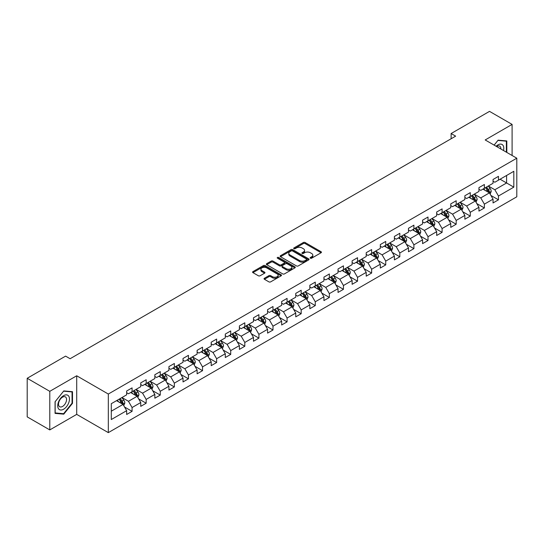 <?xml version="1.0" encoding="UTF-8"?>
<svg xmlns="http://www.w3.org/2000/svg" width="544" height="544" viewBox="0 0 544 544"><rect width="100%" height="100%" fill="white"/><g stroke="black" fill="none" stroke-linecap="round" stroke-linejoin="round"><path stroke-width="0.82" d="M310.413 258.196A0.877 0.51 0 0 0 311.658 258.196L321.076 252.756A1.251 0.721 0 0 0 321.443 252.246A1.251 0.721 0 0 0 321.076 251.729L305.116 242.515A1.251 0.721 0 0 0 303.348 242.515L293.923 247.955A0.877 0.51 0 0 0 293.665 248.316A0.877 0.51 0 0 0 293.923 248.676A0.877 0.51 0 0 0 295.168 248.676L296.385 247.969A4.012 2.319 0 0 1 302.063 247.969L303.389 248.737A4.012 2.319 0 0 1 304.565 250.376A4.012 2.319 0 0 1 303.389 252.015L302.172 252.715A0.877 0.51 0 0 0 301.913 253.076A0.877 0.51 0 0 0 302.172 253.436A0.877 0.51 0 0 0 303.409 253.436L304.633 252.729A4.012 2.319 0 0 1 310.304 252.729L311.637 253.497A4.012 2.319 0 0 1 312.814 255.136A4.012 2.319 0 0 1 311.637 256.775L310.413 257.475A0.877 0.51 0 0 0 310.162 257.836A0.877 0.51 0 0 0 310.413 258.196L310.413 257.475M264.418 278.249A1.251 0.721 0 0 0 264.051 278.759A1.251 0.721 0 0 0 264.418 279.269L268.899 281.86A1.251 0.721 0 0 0 270.674 281.86L281.132 275.815A1.251 0.721 0 0 0 281.5 275.305A1.251 0.721 0 0 0 281.132 274.795L265.173 265.581A1.251 0.721 0 0 0 263.398 265.581L252.94 271.619A1.251 0.721 0 0 0 252.572 272.129A1.251 0.721 0 0 0 252.94 272.646L258.346 275.767A1.251 0.721 0 0 0 260.12 275.767L264.595 273.183A1.251 0.721 0 0 0 264.962 272.666A1.251 0.721 0 0 0 264.595 272.156L261.916 270.606A3.352 1.938 0 0 1 260.936 269.239A3.352 1.938 0 0 1 263.004 267.451A3.352 1.938 0 0 1 266.662 267.872L277.168 273.938A3.352 1.938 0 0 1 278.147 275.305A3.352 1.938 0 0 1 276.08 277.093A3.352 1.938 0 0 1 272.422 276.672L270.674 275.665A1.251 0.721 0 0 0 268.899 275.665L264.418 278.249L264.418 279.269M76.704 375.782L49.783 391.326L27.2 378.284L27.2 416.881L49.783 429.916L76.704 414.378L108.317 432.63L108.317 394.04L76.704 375.782L76.704 414.378M512.101 155.489L512.101 124.406L485.187 139.951L516.8 158.202L108.317 394.04M512.101 124.406L489.518 111.37L451.126 133.532L451.126 138.747M27.2 378.284L65.593 356.123L70.108 358.727L455.648 136.143L451.126 133.532M296.473 265.934A1.251 0.721 0 0 0 298.248 265.934L308.706 259.896A1.251 0.721 0 0 0 309.074 259.386A1.251 0.721 0 0 0 308.706 258.876L292.747 249.655A1.251 0.721 0 0 0 290.979 249.655L280.514 255.7A1.251 0.721 0 0 0 280.146 256.21A1.251 0.721 0 0 0 280.514 256.72L296.473 265.934M277.807 258.386A0.877 0.51 0 0 1 278.698 258.509L294.902 267.866L284.458 273.897A1.251 0.721 0 0 1 282.683 273.897L266.723 264.683L271.204 262.12L271.204 261.072L266.723 263.656A1.251 0.721 0 0 0 266.356 264.173A1.251 0.721 0 0 0 266.723 264.683L266.723 263.656M271.204 262.12A1.251 0.721 0 0 1 272.979 262.12L272.979 261.072A1.251 0.721 0 0 0 271.204 261.072M272.979 261.072L279.453 264.812A1.251 0.721 0 0 0 281.221 264.812L284.192 263.099A1.251 0.721 0 0 0 284.56 262.582A1.251 0.721 0 0 0 284.192 262.072L277.454 258.182A0.877 0.51 0 0 1 277.195 257.822A0.877 0.51 0 0 1 277.739 257.353A0.877 0.51 0 0 1 278.698 257.462L294.923 266.832A1.251 0.721 0 0 1 295.29 267.342A1.251 0.721 0 0 1 294.923 267.859L294.923 266.832M108.317 432.63L516.8 196.799L516.8 158.202M124.535 407L132.076 411.352L132.076 407.544L140.746 402.54L140.746 406.348L146.166 403.22L146.166 399.412L154.836 394.4L154.836 398.208L160.262 395.08L160.262 391.272L168.932 386.267L168.932 390.075L174.352 386.947L174.352 383.139L183.022 378.128L183.022 381.936L188.442 378.808L188.442 375L197.112 369.995L197.112 373.803L202.538 370.675L202.538 366.867L211.208 361.862L211.208 365.663L216.628 362.535L216.628 358.727L225.298 353.722L225.298 357.53L230.717 354.402L230.717 350.594L239.387 345.59L239.387 349.398L244.807 346.263L244.807 342.462L253.484 337.45L253.484 341.258L258.903 338.13L258.903 334.322L267.573 329.317L267.573 333.125L272.993 329.997L272.993 326.189L281.663 321.178L281.663 324.986L287.082 321.858L287.082 318.05L295.759 313.045L295.759 316.853L301.179 313.725L301.179 309.917L309.849 304.905L309.849 308.713L315.268 305.585L315.268 301.777L323.938 296.772L323.938 300.58L329.358 297.452L329.358 293.644L338.035 288.64L338.035 292.441L343.454 289.313L343.454 285.505L352.124 280.5L352.124 284.308L357.544 281.18L357.544 277.372L366.214 272.367L366.214 276.175L371.634 273.04L371.634 269.239L380.31 264.228L380.31 268.036L385.73 264.908L385.73 261.1L394.4 256.095L394.4 259.903L399.82 256.775L399.82 252.967L408.49 247.955L408.49 251.763L413.909 248.635L413.909 244.827L422.586 239.822L422.586 243.63L428.006 240.502L428.006 236.694L436.676 231.683L436.676 235.491L442.095 232.363L442.095 228.555L450.765 223.55L450.765 227.358L456.185 224.23L456.185 220.422L464.862 215.417L464.862 219.218L470.281 216.09L470.281 212.282L478.951 207.278L478.951 211.086L484.371 207.958L484.371 204.15L493.041 199.145L493.041 202.953L498.46 199.818L498.46 196.017L513.822 187.15L513.822 171.292L506.593 175.467L506.593 182.974L513.822 187.15M132.076 411.352L126.657 414.48L126.657 410.672L111.302 419.54L111.302 403.689L126.657 394.822L126.657 391.014L132.076 387.886L132.076 391.694L140.746 386.682L140.746 382.874L146.166 379.746L146.166 383.554L154.836 378.549L154.836 374.741L160.262 371.613L160.262 375.421L168.932 370.41L168.932 366.602L174.352 363.474L174.352 367.282L183.022 362.277L183.022 358.469L188.442 355.341L188.442 359.149L197.112 354.137L197.112 350.336L202.538 347.201L202.538 351.009L211.208 346.004L211.208 342.196L216.628 339.068L216.628 342.876L225.298 337.872L225.298 334.064L230.717 330.936L230.717 334.737L239.387 329.732L239.387 325.924L244.807 322.796L244.807 326.604L253.484 321.599L253.484 317.791L258.903 314.663L258.903 318.471L267.573 313.46L267.573 309.652L272.993 306.524L272.993 310.332L281.663 305.327L281.663 301.519L287.082 298.391L287.082 302.199L295.759 297.187L295.759 293.379L301.179 290.251L301.179 294.059L309.849 289.054L309.849 285.246L315.268 282.118L315.268 285.926L323.938 280.915L323.938 277.114L329.358 273.979L329.358 277.787L338.035 272.782L338.035 268.974L343.454 265.846L343.454 269.654L352.124 264.649L352.124 260.841L357.544 257.713L357.544 261.514L366.214 256.51L366.214 252.702L371.634 249.574L371.634 253.382L380.31 248.377L380.31 244.569L385.73 241.441L385.73 245.249L394.4 240.237L394.4 236.429L399.82 233.301L399.82 237.109L408.49 232.104L408.49 228.296L413.909 225.168L413.909 228.976L422.586 223.965L422.586 220.157L428.006 217.029L428.006 220.837L436.676 215.832L436.676 212.024L442.095 208.896L442.095 212.704L450.765 207.692L450.765 203.891L456.185 200.756L456.185 204.564L464.862 199.56L464.862 195.752L470.281 192.624L470.281 196.432L478.951 191.427L478.951 187.619L484.371 184.491L484.371 188.292L493.041 183.287L493.041 179.479L498.46 176.351L498.46 180.159L513.822 171.292M130.628 392.523L137.136 396.277L128.466 401.288L121.958 397.535M126.657 392.734L128.466 393.774L132.076 391.694M128.466 401.288L132.076 407.544M137.136 396.277L140.746 402.54M144.724 384.39L151.225 388.144L142.555 393.149L136.048 389.395M140.746 384.594L142.555 385.642L146.166 383.554M142.555 393.149L146.166 399.412M151.225 388.144L154.836 394.4M158.814 376.251L165.315 380.011L156.645 385.016L150.144 381.262M154.836 376.462L156.645 377.502L160.262 375.421M156.645 385.016L160.262 391.272M165.315 380.011L168.932 386.267M172.904 368.118L179.411 371.872L170.734 376.876L164.234 373.123M168.932 368.329L170.734 369.369L174.352 367.282M170.734 376.876L174.352 383.139M179.411 371.872L183.022 378.128M187 359.978L193.501 363.739L184.831 368.744L178.323 364.99M183.022 360.189L184.831 361.236L188.442 359.149M184.831 368.744L188.442 375M193.501 363.739L197.112 369.995M201.09 351.846L207.59 355.599L198.92 360.611L192.42 356.85M197.112 352.056L198.92 353.097L202.538 351.009M198.92 360.611L202.538 366.867M207.59 355.599L211.208 361.862M215.179 343.713L221.687 347.466L213.01 352.471L206.509 348.718M211.208 343.917L213.01 344.964L216.628 342.876M213.01 352.471L216.628 358.727M221.687 347.466L225.298 353.722M229.276 335.573L235.776 339.327L227.106 344.338L220.599 340.578M225.298 335.784L227.106 336.824L230.717 334.737M227.106 344.338L230.717 350.594M235.776 339.327L239.387 345.59M243.365 327.44L249.866 331.194L241.196 336.199L234.695 332.445M239.387 327.644L241.196 328.692L244.807 326.604M241.196 336.199L244.807 342.462M249.866 331.194L253.484 337.45M257.455 319.301L263.962 323.054L255.286 328.066L248.785 324.312M253.484 319.512L255.286 320.552L258.903 318.471M255.286 328.066L258.903 334.322M263.962 323.054L267.573 329.317M271.551 311.168L278.052 314.922L269.382 319.926L262.874 316.173M267.573 311.372L269.382 312.419L272.993 310.332M269.382 319.926L272.993 326.189M278.052 314.922L281.663 321.178M285.641 303.028L292.142 306.789L283.472 311.794L276.971 308.04M281.663 303.239L283.472 304.28L287.082 302.199M283.472 311.794L287.082 318.05M292.142 306.789L295.759 313.045M299.73 294.896L306.238 298.649L297.561 303.654L291.06 299.9M295.759 295.106L297.561 296.147L301.179 294.059M297.561 303.654L301.179 309.917M306.238 298.649L309.849 304.905M313.827 286.756L320.328 290.516L311.658 295.521L305.15 291.768M309.849 286.967L311.658 288.014L315.268 285.926M311.658 295.521L315.268 301.777M320.328 290.516L323.938 296.772M327.916 278.623L334.417 282.377L325.747 287.388L319.246 283.628M323.938 278.834L325.747 279.874L329.358 277.787M325.747 287.388L329.358 293.644M334.417 282.377L338.035 288.64M342.006 270.49L348.514 274.244L339.837 279.249L333.336 275.495M338.035 270.694L339.837 271.742L343.454 269.654M339.837 279.249L343.454 285.505M348.514 274.244L352.124 280.5M356.102 262.351L362.603 266.104L353.933 271.116L347.426 267.356M352.124 262.562L353.933 263.602L357.544 261.514M353.933 271.116L357.544 277.372M362.603 266.104L366.214 272.367M370.192 254.218L376.693 257.972L368.023 262.976L361.522 259.223M366.214 254.422L368.023 255.469L371.634 253.382M368.023 262.976L371.634 269.239M376.693 257.972L380.31 264.228M384.282 246.078L390.789 249.832L382.112 254.844L375.612 251.09M380.31 246.289L382.112 247.33L385.73 245.249M382.112 254.844L385.73 261.1M390.789 249.832L394.4 256.095M398.371 237.946L404.879 241.699L396.209 246.704L389.701 242.95M394.4 238.15L396.209 239.197L399.82 237.109M396.209 246.704L399.82 252.967M404.879 241.699L408.49 247.955M412.468 229.806L418.968 233.566L410.298 238.571L403.798 234.818M408.49 230.017L410.298 231.057L413.909 228.976M410.298 238.571L413.909 244.827M418.968 233.566L422.586 239.822M426.557 221.673L433.065 225.427L424.388 230.432L417.887 226.678M422.586 221.884L424.388 222.924L428.006 220.837M424.388 230.432L428.006 236.694M433.065 225.427L436.676 231.683M440.647 213.534L447.154 217.294L438.484 222.299L431.977 218.545M436.676 213.744L438.484 214.792L442.095 212.704M438.484 222.299L442.095 228.555M447.154 217.294L450.765 223.55M454.743 205.401L461.244 209.154L452.574 214.166L446.073 210.406M450.765 205.612L452.574 206.652L456.185 204.564M452.574 214.166L456.185 220.422M461.244 209.154L464.862 215.417M468.833 197.268L475.34 201.022L466.664 206.026L460.163 202.273M464.862 197.472L466.664 198.519L470.281 196.432M466.664 206.026L470.281 212.282M475.34 201.022L478.951 207.278M482.922 189.128L489.43 192.882L480.76 197.894L474.252 194.133M478.951 189.339L480.76 190.38L484.371 188.292M480.76 197.894L484.371 204.15M489.43 192.882L493.041 199.145M500.086 179.221L506.593 182.974L494.85 189.754L488.342 186M493.041 181.2L494.85 182.247L498.46 180.159M494.85 189.754L498.46 196.017M49.783 391.326L49.783 429.916M111.302 411.196L123.039 404.416L116.538 400.663M123.039 404.416L126.657 410.672M490.919 195.466L498.46 199.818M476.83 203.599L484.371 207.958M462.733 211.738L470.281 216.09M448.644 219.871L456.185 224.23M434.554 228.011L442.095 232.363M420.458 236.144L428.006 240.502M406.368 244.283L413.909 248.635M392.278 252.416L399.82 256.775M378.189 260.556L385.73 264.908M364.092 268.688L371.634 273.04M350.003 276.821L357.544 281.18M335.913 284.961L343.454 289.313M321.817 293.094L329.358 297.452M307.727 301.233L315.268 305.585M293.638 309.366L301.179 313.725M279.541 317.506L287.082 321.858M265.452 325.638L272.993 329.997M251.362 333.778L258.903 338.13M237.266 341.911L244.807 346.263M223.176 350.044L230.717 354.402M209.086 358.183L216.628 362.535M194.99 366.316L202.538 370.675M180.9 374.456L188.442 378.808M166.811 382.588L174.352 386.947M152.714 390.728L160.262 395.08M138.625 398.861L146.166 403.22M506.818 152.442L506.818 140.944L498.1 140.168L494.122 145.112M55.066 413.386L63.784 414.161L72.502 403.315L72.502 391.694L63.784 390.918L55.066 401.758L55.066 413.386M72.053 403.056L72.502 403.315M62.866 413.63L63.784 414.161M310.767 258.318L311.637 257.815A4.012 2.319 0 0 0 312.814 256.176L312.814 255.136M304.565 250.376L304.565 251.416A4.012 2.319 0 0 1 303.389 253.055L302.518 253.558M321.076 251.729L321.076 252.756L305.116 243.562A1.251 0.721 0 0 0 303.348 243.562L294.277 248.798M308.693 259.903L292.747 250.702A1.251 0.721 0 0 0 290.979 250.702L280.527 256.734M306.496 259.74A0.877 0.51 0 0 0 306.748 259.386A0.877 0.51 0 0 0 306.496 259.026L292.482 250.94A0.877 0.51 0 0 0 291.244 250.94L289.959 251.682A4.012 2.319 0 0 0 288.782 253.32A4.012 2.319 0 0 0 289.959 254.959L299.533 260.488A4.012 2.319 0 0 0 305.204 260.488L306.496 259.74L306.496 260.787A0.877 0.51 0 0 0 306.748 260.426L306.748 259.386M288.782 253.32L288.782 254.361A4.012 2.319 0 0 0 289.959 256L289.959 254.959M306.496 260.787L305.204 261.528A4.012 2.319 0 0 1 299.533 261.528L289.959 256M272.979 262.12L279.453 265.853A1.251 0.721 0 0 0 281.221 265.853L284.192 264.139A1.251 0.721 0 0 0 284.56 263.629L284.56 262.582M286.164 268.688A3.352 1.938 0 0 0 289.823 269.11A3.352 1.938 0 0 0 291.89 267.322A3.352 1.938 0 0 0 290.911 265.948L287.205 263.813A1.251 0.721 0 0 0 285.437 263.813L282.465 265.526A1.251 0.721 0 0 0 282.098 266.036A1.251 0.721 0 0 0 282.465 266.553L286.164 268.688L286.164 269.729A3.352 1.938 0 0 0 289.823 270.15A3.352 1.938 0 0 0 291.89 268.362L291.89 267.322M282.098 266.036L282.098 267.084A1.251 0.721 0 0 0 282.465 267.594L282.465 266.553M286.164 269.729L282.465 267.594M278.147 275.305L278.147 276.345A3.352 1.938 0 0 1 276.08 278.14A3.352 1.938 0 0 1 272.422 277.719L270.674 276.706A1.251 0.721 0 0 0 268.899 276.706L264.438 279.283M260.936 269.239L260.936 270.28A3.352 1.938 0 0 0 261.916 271.653L261.916 270.606M264.595 272.156L264.595 273.183L261.916 271.653M281.119 275.828L265.173 266.621A1.251 0.721 0 0 0 263.398 266.621L252.953 272.653M490.144 194.12L491.218 191.413A3.386 1.952 -120 0 0 490.137 188.53L488.274 186.041M485.024 190.339L483.759 188.652M488.906 192.583L489.389 191.556A3.386 1.952 -120 0 0 488.424 189.523L486.554 187.034M485.71 187.524L487.778 190.284A1.727 0.993 60 0 1 488.09 190.808L489.389 191.556M485.472 187.66L487.336 190.148A3.386 1.952 60 0 1 488.308 192.182M505.804 140.855L506.369 141.175L506.369 152.177M494.142 145.119L497.923 140.42L506.369 141.175M503.513 150.532A8.303 4.794 120 0 0 502.071 144.493A8.303 4.794 120 0 0 496.121 146.268M500.868 149.002A5.685 3.284 120 0 0 499.691 146.146A5.685 3.284 120 0 0 496.631 146.56M63.607 409.217A8.303 4.794 120 0 0 69.476 399.044A8.303 4.794 120 0 0 63.607 395.651A8.303 4.794 120 0 0 57.732 405.824A8.303 4.794 120 0 0 63.607 409.217M62.533 406.456A5.685 3.284 120 0 0 66.246 401.452A5.685 3.284 120 0 0 65.375 396.896A5.685 3.284 120 0 0 62.533 397.174A5.685 3.284 120 0 0 58.82 402.186A5.685 3.284 120 0 0 59.69 406.742A5.685 3.284 120 0 0 62.533 406.456M55.155 401.683L63.607 391.17L72.053 391.925L72.053 403.186L63.607 413.698L55.155 412.944L55.155 401.683M71.488 391.605L72.053 391.925M476.054 202.259L477.129 199.546A3.386 1.952 -120 0 0 476.048 196.67L474.184 194.181M470.934 198.478L469.662 196.785M474.817 200.716L475.3 199.696A3.386 1.952 -120 0 0 474.327 197.656L472.464 195.167M471.614 195.656L473.688 198.417A1.727 0.993 60 0 1 474.001 198.941L475.3 199.696M471.383 195.792L473.246 198.281A3.386 1.952 60 0 1 474.212 200.321M461.958 210.392L463.032 207.686A3.386 1.952 -120 0 0 461.951 204.802L460.088 202.314M456.838 206.611L455.573 204.918M460.72 208.855L461.203 207.828A3.386 1.952 -120 0 0 460.238 205.795L458.374 203.306M457.524 203.796L459.592 206.557A1.727 0.993 60 0 1 459.904 207.08L461.203 207.828M457.286 203.932L459.156 206.421A3.386 1.952 60 0 1 460.122 208.454M447.868 218.525L448.943 215.818A3.386 1.952 -120 0 0 447.862 212.935L445.998 210.446M442.748 214.751L441.483 213.058M446.631 216.988L447.114 215.968A3.386 1.952 -120 0 0 446.148 213.928L444.278 211.439M443.435 211.929L445.502 214.69A1.727 0.993 60 0 1 445.815 215.213L447.114 215.968M443.197 212.065L445.06 214.554A3.386 1.952 60 0 1 446.032 216.594M433.779 226.664L434.853 223.958A3.386 1.952 -120 0 0 433.772 221.075L431.909 218.586M428.658 222.884L427.387 221.19M432.541 225.128L433.024 224.101A3.386 1.952 -120 0 0 432.052 222.068L430.188 219.579M429.338 220.068L431.412 222.829A1.727 0.993 60 0 1 431.725 223.353L433.024 224.101M429.107 220.204L430.97 222.693A3.386 1.952 60 0 1 431.936 224.726M419.682 234.797L420.757 232.091A3.386 1.952 -120 0 0 419.676 229.208L417.812 226.719M414.562 231.016L413.297 229.33M418.445 233.26L418.928 232.234A3.386 1.952 -120 0 0 417.962 230.2L416.099 227.712M415.249 228.201L417.316 230.962A1.727 0.993 60 0 1 417.629 231.486L418.928 232.234M415.011 228.337L416.881 230.826A3.386 1.952 60 0 1 417.846 232.866M405.593 242.937L406.667 240.23A3.386 1.952 -120 0 0 405.586 237.347L403.723 234.858M400.472 239.156L399.208 237.463M404.355 241.4L404.838 240.373A3.386 1.952 -120 0 0 403.872 238.333L402.002 235.844M401.159 236.341L403.226 239.102A1.727 0.993 60 0 1 403.539 239.625L404.838 240.373M400.921 236.477L402.784 238.966A3.386 1.952 60 0 1 403.757 240.999M391.503 251.07L392.578 248.363A3.386 1.952 -120 0 0 391.496 245.48L389.633 242.991M386.383 247.289L385.111 245.602M390.266 249.533L390.748 248.506A3.386 1.952 -120 0 0 389.776 246.473L387.913 243.984M387.063 244.474L389.137 247.234A1.727 0.993 60 0 1 389.45 247.758L390.748 248.506M386.832 244.61L388.695 247.098A3.386 1.952 60 0 1 389.66 249.132M377.407 259.209L378.481 256.503A3.386 1.952 -120 0 0 377.4 253.62L375.537 251.131M372.286 255.428L371.022 253.735M376.169 257.666L376.659 256.646A3.386 1.952 -120 0 0 375.686 254.606L373.823 252.117M372.973 252.606L375.04 255.367A1.727 0.993 60 0 1 375.353 255.891L376.659 256.646M372.735 252.742L374.605 255.231A3.386 1.952 60 0 1 375.571 257.271M363.317 267.342L364.392 264.636A3.386 1.952 -120 0 0 363.31 261.752L361.447 259.264M358.197 263.561L356.932 261.875M362.08 265.805L362.562 264.778A3.386 1.952 -120 0 0 361.597 262.745L359.734 260.256M358.884 260.746L360.951 263.507A1.727 0.993 60 0 1 361.264 264.03L362.562 264.778M358.646 260.882L360.509 263.371A3.386 1.952 60 0 1 361.481 265.404M349.228 275.482L350.302 272.768A3.386 1.952 -120 0 0 349.221 269.892L347.358 267.403M344.107 271.701L342.836 270.008M347.99 273.938L348.473 272.918A3.386 1.952 -120 0 0 347.5 270.878L345.637 268.389M344.787 268.879L346.861 271.64A1.727 0.993 60 0 1 347.174 272.163L348.473 272.918M344.556 269.015L346.419 271.504A3.386 1.952 60 0 1 347.385 273.544M335.131 283.614L336.206 280.908A3.386 1.952 -120 0 0 335.124 278.025L333.261 275.536M330.011 279.834L328.746 278.14M333.894 282.078L334.383 281.051A3.386 1.952 -120 0 0 333.411 279.018L331.548 276.529M330.698 277.018L332.765 279.779A1.727 0.993 60 0 1 333.078 280.303L334.383 281.051M330.46 277.154L332.33 279.643A3.386 1.952 60 0 1 333.295 281.676M321.042 291.747L322.116 289.041A3.386 1.952 -120 0 0 321.035 286.158L319.172 283.669M315.921 287.973L314.656 286.28M319.804 290.21L320.287 289.19A3.386 1.952 -120 0 0 319.321 287.15L317.458 284.662M316.608 285.151L318.675 287.912A1.727 0.993 60 0 1 318.988 288.436L320.287 289.19M316.37 285.287L318.233 287.776A3.386 1.952 60 0 1 319.206 289.816M306.952 299.887L308.026 297.18A3.386 1.952 -120 0 0 306.945 294.297L305.082 291.808M301.832 296.106L300.56 294.413M305.714 298.35L306.197 297.323A3.386 1.952 -120 0 0 305.225 295.29L303.362 292.801M302.512 293.291L304.586 296.052A1.727 0.993 60 0 1 304.898 296.575L306.197 297.323M302.28 293.427L304.144 295.916A3.386 1.952 60 0 1 305.109 297.949M292.856 308.02L293.93 305.313A3.386 1.952 -120 0 0 292.849 302.43L290.986 299.941M287.735 304.239L286.47 302.552M291.618 306.483L292.108 305.463A3.386 1.952 -120 0 0 291.135 303.423L289.272 300.934M288.422 301.424L290.489 304.184A1.727 0.993 60 0 1 290.802 304.708L292.108 305.463M288.184 301.56L290.054 304.048A3.386 1.952 60 0 1 291.02 306.088M278.766 316.159L279.84 313.453A3.386 1.952 -120 0 0 278.759 310.57L276.896 308.081M273.646 312.378L272.381 310.685M277.528 314.622L278.011 313.596A3.386 1.952 -120 0 0 277.046 311.562L275.182 309.074M274.332 309.563L276.4 312.324A1.727 0.993 60 0 1 276.712 312.848L278.011 313.596M274.094 309.699L275.958 312.188A3.386 1.952 60 0 1 276.93 314.221M264.676 324.292L265.751 321.586A3.386 1.952 -120 0 0 264.67 318.702L262.806 316.214M259.556 320.511L258.284 318.825M263.439 322.755L263.922 321.728A3.386 1.952 -120 0 0 262.949 319.695L261.086 317.206M260.243 317.696L262.31 320.457A1.727 0.993 60 0 1 262.623 320.98L263.922 321.728M260.005 317.832L261.868 320.321A3.386 1.952 60 0 1 262.84 322.354M250.58 332.432L251.654 329.725A3.386 1.952 -120 0 0 250.573 326.842L248.71 324.353M245.46 328.651L244.195 326.958M249.342 330.888L249.832 329.868A3.386 1.952 -120 0 0 248.86 327.828L246.996 325.339M246.146 325.829L248.214 328.59A1.727 0.993 60 0 1 248.526 329.113L249.832 329.868M245.908 325.965L247.778 328.454A3.386 1.952 60 0 1 248.744 330.494M236.49 340.564L237.565 337.858A3.386 1.952 -120 0 0 236.484 334.975L234.62 332.486M231.37 336.784L230.105 335.097M235.253 339.028L235.736 338.001A3.386 1.952 -120 0 0 234.77 335.968L232.907 333.479M232.057 333.968L234.124 336.729A1.727 0.993 60 0 1 234.437 337.253L235.736 338.001M231.819 334.104L233.682 336.593A3.386 1.952 60 0 1 234.654 338.626M222.401 348.704L223.475 345.991A3.386 1.952 -120 0 0 222.394 343.114L220.531 340.626M217.28 344.923L216.009 343.23M221.163 347.16L221.646 346.14A3.386 1.952 -120 0 0 220.674 344.1L218.81 341.612M217.967 342.101L220.034 344.862A1.727 0.993 60 0 1 220.347 345.386L221.646 346.14M217.729 342.237L219.592 344.726A3.386 1.952 60 0 1 220.565 346.766M208.304 356.837L209.379 354.13A3.386 1.952 -120 0 0 208.304 351.247L206.434 348.758M203.184 353.056L201.919 351.363M207.067 355.3L207.556 354.273A3.386 1.952 -120 0 0 206.584 352.24L204.721 349.751M203.871 350.241L205.938 353.002A1.727 0.993 60 0 1 206.251 353.525L207.556 354.273M203.64 350.377L205.503 352.866A3.386 1.952 60 0 1 206.468 354.899M194.215 364.97L195.289 362.263A3.386 1.952 -120 0 0 194.208 359.38L192.345 356.891M189.094 361.196L187.83 359.502M192.977 363.433L193.46 362.413A3.386 1.952 -120 0 0 192.494 360.373L190.631 357.884M189.781 358.374L191.848 361.134A1.727 0.993 60 0 1 192.161 361.658L193.46 362.413M189.543 358.51L191.406 360.998A3.386 1.952 60 0 1 192.379 363.038M180.125 373.109L181.2 370.403A3.386 1.952 -120 0 0 180.118 367.52L178.255 365.031M175.005 369.328L173.733 367.635M178.888 371.572L179.37 370.546A3.386 1.952 -120 0 0 178.398 368.512L176.535 366.024M175.692 366.513L177.759 369.274A1.727 0.993 60 0 1 178.072 369.798L179.37 370.546M175.454 366.649L177.317 369.138A3.386 1.952 60 0 1 178.289 371.171M166.029 381.242L167.103 378.536A3.386 1.952 -120 0 0 166.029 375.652L164.159 373.164M160.908 377.461L159.644 375.775M164.791 379.705L165.281 378.685A3.386 1.952 -120 0 0 164.308 376.645L162.445 374.156M161.595 374.646L163.662 377.407A1.727 0.993 60 0 1 163.975 377.93L165.281 378.685M161.364 374.782L163.227 377.271A3.386 1.952 60 0 1 164.193 379.311M151.939 389.382L153.014 386.675A3.386 1.952 -120 0 0 151.932 383.792L150.069 381.303M146.819 385.601L145.554 383.908M150.702 387.845L151.184 386.818A3.386 1.952 -120 0 0 150.219 384.785L148.356 382.296M147.506 382.786L149.573 385.546A1.727 0.993 60 0 1 149.886 386.07L151.184 386.818M147.268 382.922L149.131 385.41A3.386 1.952 60 0 1 150.103 387.444M137.85 397.514L138.924 394.808A3.386 1.952 -120 0 0 137.843 391.925L135.98 389.436M132.729 393.734L131.464 392.047M136.612 395.978L137.095 394.951A3.386 1.952 -120 0 0 136.122 392.918L134.259 390.429M133.416 390.918L135.483 393.679A1.727 0.993 60 0 1 135.796 394.203L137.095 394.951M133.178 391.054L135.041 393.543A3.386 1.952 60 0 1 136.014 395.576M123.753 405.654L124.828 402.948A3.386 1.952 -120 0 0 123.753 400.064L121.883 397.576M118.633 401.873L117.368 400.18M122.516 404.11L123.005 403.09A3.386 1.952 -120 0 0 122.033 401.05L120.17 398.562M119.32 399.051L121.387 401.812A1.727 0.993 60 0 1 121.706 402.336L123.005 403.09M119.088 399.187L120.952 401.676A3.386 1.952 60 0 1 121.917 403.716M311.637 257.815L311.637 256.775M302.172 253.436L302.172 252.715M303.389 253.055L303.389 252.015M293.923 248.676L293.923 247.955M303.348 243.562L303.348 242.515M305.116 243.562L305.116 242.515M280.514 256.72L280.514 255.7M290.979 250.702L290.979 249.655M292.747 250.702L292.747 249.655M308.706 259.896L308.706 258.876M299.533 261.528L299.533 260.488M305.204 261.528L305.204 260.488M279.453 265.853L279.453 264.812M281.221 265.853L281.221 264.812M284.192 264.139L284.192 263.099M278.698 258.509L278.698 257.462M268.899 276.706L268.899 275.665M270.674 276.706L270.674 275.665M272.422 277.719L272.422 276.672M252.94 272.646L252.94 271.619M263.398 266.621L263.398 265.581M265.173 266.621L265.173 265.581M281.132 275.815L281.132 274.795M489.097 192.692L491.198 191.481M488.424 189.523L490.137 188.53M486.01 190.91L487.336 190.148M475 200.824L477.102 199.614M474.327 197.656L476.048 196.67M471.92 199.05L473.246 198.281M460.911 208.964L463.012 207.754M460.238 205.795L461.951 204.802M457.83 207.182L459.156 206.421M446.821 217.097L448.922 215.886M446.148 213.928L447.862 212.935M443.741 215.322L445.06 214.554M432.725 225.236L434.826 224.019M432.052 222.068L433.772 221.075M429.644 223.455L430.97 222.693M418.635 233.369L420.736 232.159M417.962 230.2L419.676 229.208M415.555 231.594L416.881 230.826M404.546 241.509L406.647 240.292M403.872 238.333L405.586 237.347M401.465 239.727L402.784 238.966M390.449 249.642L392.55 248.431M389.776 246.473L391.496 245.48M387.369 247.86L388.695 247.098M376.36 257.781L378.461 256.564M375.686 254.606L377.4 253.62M373.279 256L374.605 255.231M362.27 265.914L364.371 264.704M361.597 262.745L363.31 261.752M359.19 264.132L360.509 263.371M348.18 274.047L350.275 272.836M347.5 270.878L349.221 269.892M345.093 272.272L346.419 271.504M334.084 282.186L336.185 280.976M333.411 279.018L335.124 278.025M331.004 280.405L332.33 279.643M319.994 290.319L322.096 289.109M319.321 287.15L321.035 286.158M316.914 288.544L318.233 287.776M305.905 298.459L307.999 297.242M305.225 295.29L306.945 294.297M302.818 296.677L304.144 295.916M291.808 306.592L293.91 305.381M291.135 303.423L292.849 302.43M288.728 304.817L290.054 304.048M277.719 314.731L279.82 313.514M277.046 311.562L278.759 310.57M274.638 312.95L275.958 312.188M263.629 322.864L265.724 321.654M262.949 319.695L264.67 318.702M260.542 321.082L261.868 320.321M249.533 331.004L251.634 329.786M248.86 327.828L250.573 326.842M246.452 329.222L247.778 328.454M235.443 339.136L237.544 337.926M234.77 335.968L236.484 334.975M232.363 337.355L233.682 336.593M221.354 347.269L223.448 346.059M220.674 344.1L222.394 343.114M218.266 345.494L219.592 344.726M207.257 355.409L209.358 354.198M206.584 352.24L208.304 351.247M204.177 353.627L205.503 352.866M193.168 363.542L195.269 362.331M192.494 360.373L194.208 359.38M190.087 361.767L191.406 360.998M179.078 371.681L181.172 370.464M178.398 368.512L180.118 367.52M175.991 369.9L177.317 369.138M164.982 379.814L167.083 378.604M164.308 376.645L166.029 375.652M161.901 378.039L163.227 377.271M150.892 387.954L152.993 386.736M150.219 384.785L151.932 383.792M147.812 386.172L149.131 385.41M136.802 396.086L138.897 394.876M136.122 392.918L137.843 391.925M133.715 394.305L135.041 393.543M122.706 404.226L124.807 403.009M122.033 401.05L123.753 400.064M119.626 402.444L120.952 401.676"/></g></svg>
